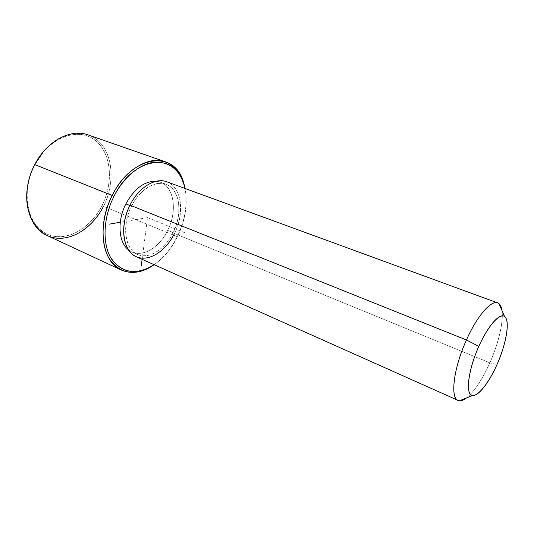<?xml version="1.0" encoding="UTF-8"?>
<svg xmlns="http://www.w3.org/2000/svg" width="534" height="534" viewBox="0 0 534 534"><rect width="100%" height="100%" fill="white"/><g stroke="black" fill="none" stroke-linecap="round" stroke-linejoin="round"><path stroke-width="0.4" stroke-dasharray="2.67 2" d="M129.855 205.483L131.558 206.164C121.425 225.615 124.883 249.545 137.572 254.438C148.966 259.758 165.133 249.351 173.143 232.644L167.663 230.394C159.686 247.022 143.499 257.328 132.058 251.988L128.387 249.732C139.594 259.264 158.798 249.104 167.663 230.394L173.143 232.644C183.015 213.48 179.958 189.003 166.034 184.29C155.381 179.965 139.708 189.483 131.558 206.164L129.855 205.483M156.162 181.266L160.374 182.207C174.351 186.94 177.502 211.337 167.663 230.394C178.69 209.308 173.17 182.274 156.162 181.266M166.822 181.794C181.76 186.82 185.011 213.013 174.464 233.485L489.838 362.833C482.249 379.601 474.499 391.295 466.589 397.903C474.499 391.295 482.249 379.601 489.838 362.833L174.464 233.485C165.914 251.354 148.612 262.508 136.404 256.781M489.838 362.833C498.482 343.502 503.682 321.755 502.007 310.601C503.682 321.755 498.482 343.502 489.838 362.833L496.987 364.589L489.838 362.833M174.464 233.485C183.643 215.089 182.414 192.3 170.987 184.016C159.726 175.439 140.075 184.898 130.009 205.176M173.143 232.644C164.679 249.992 147.791 260.225 136.283 253.797C124.649 247.649 122.012 224.974 131.558 206.164C140.943 187.254 159.272 178.349 169.839 186.319C180.559 194.022 181.754 215.382 173.143 232.644M177.502 236.635C171.461 248.717 163.658 258.069 154.099 264.684C163.658 258.069 171.461 248.717 177.502 236.635L177.241 236.675C171.281 248.617 163.598 257.962 154.199 264.724C163.598 257.962 171.281 248.617 177.241 236.675L177.502 236.635C185.391 220.075 187.895 204.015 185.024 188.455C187.895 204.015 185.391 220.075 177.502 236.635M88.023 134.875C111.406 142.531 117.987 178.937 103.489 206.291L177.241 236.675C185.104 220.208 187.734 204.148 185.124 188.489C187.734 204.148 185.104 220.208 177.241 236.675L103.489 206.291C91.795 230.294 66.196 244.706 47.186 235.541M34.803 164.799C20.799 191.512 27.047 224.514 46.011 233.632C64.788 243.17 90.159 229.38 102.021 205.55C114.116 181.854 111.185 151.636 94.091 139.481C77.223 126.945 48.554 137.932 34.803 164.799L43.087 152.297C59.921 132.118 84.779 128.988 98.209 142.978C111.8 156.809 112.981 183.963 102.021 205.55C92.048 225.355 72.811 238.758 55.483 236.562C38.174 234.486 25.298 215.649 27.087 191.726C27.821 182.414 30.391 173.437 34.803 164.799M103.489 206.291L102.021 205.55L103.489 206.291C114.683 184.217 113.515 156.469 99.644 142.298C85.947 127.96 60.509 131.117 43.254 151.796L43.087 152.297M142.124 259.337L147.558 217.638L120.27 222.271M147.558 217.638L185.892 233.191M137.572 254.438L132.058 251.988M166.034 184.29L160.374 182.207M26.86 192.207L27.087 191.726"/><path stroke-width="0.8" d="M125.87 203.881L129.855 205.483L125.87 203.881C134.374 188.575 144.467 181.039 156.162 181.266C144.467 181.039 134.374 188.575 125.87 203.881C117.006 221.016 118.468 242.249 128.387 249.732C118.468 242.249 117.006 221.016 125.87 203.881M458.092 400.393L136.404 256.781C122.873 251.541 119.169 225.982 130.009 205.176L466.442 339.978C453.626 368.026 449.962 397.903 458.092 400.393C460.368 401.348 463.198 400.513 466.589 397.903C463.892 399.986 461.523 400.941 459.494 400.767C449.795 401.007 452.759 369.862 466.442 339.978L130.009 205.176C138.72 187.347 155.454 177.201 166.822 181.794L497.641 302.891C491.133 299.901 477.016 316.101 466.442 339.978L478.824 346.379C467.911 370.349 465.114 395.46 472.637 395.467C478.424 396.388 489.177 382.404 496.987 364.589C506.332 343.836 510.33 320.433 504.643 316.562C499.944 312.337 487.889 325.8 478.824 346.379L466.442 339.978C477.783 314.332 492.995 298.025 498.91 303.606C500.491 304.894 501.519 307.224 502.007 310.601C501.393 306.369 499.937 303.799 497.641 302.891M130.009 205.176C119.763 225.341 122.646 249.638 135.115 256.14C147.451 262.955 165.453 251.981 174.464 233.485M478.824 346.379C488.523 324.552 501.146 311.315 505.424 317.343C509.857 323.05 505.758 344.871 496.987 364.589C488.276 384.36 476.261 398.785 470.988 394.8C465.568 391.142 469.052 368.146 478.824 346.379M154.099 264.684C136.931 275.317 122.773 273.488 111.633 259.19C102.194 244.786 102.862 218.293 113.976 196.338C123.941 176.58 140.869 163.05 155.548 162.082C170.993 162.176 180.826 170.967 185.024 188.455L183.496 182.868C174.938 151.703 133.313 156.302 113.976 196.338C103.489 217.084 102.201 242.029 110.224 256.801C119.716 271.646 132.672 275.257 149.113 267.627L154.099 264.684M154.199 264.724L148.252 268.322C131.444 276.131 118.174 272.46 108.429 257.295C100.185 242.202 101.48 216.671 112.213 195.444L113.976 196.338L112.213 195.444C132.025 154.473 174.638 149.907 183.362 181.774L185.124 188.489C182.388 174.825 175.799 165.934 165.353 161.815C148.986 155.467 124.849 169.765 112.213 195.444C96.447 225.528 102.094 262.334 121.425 270.084C131.791 274.409 142.712 272.62 154.199 264.724M121.425 270.084L47.186 235.541C27 227.27 19.838 192.3 34.77 164.605L112.213 195.444L34.77 164.605C46.678 140.929 70.855 128.307 88.023 134.875L165.353 161.815M43.254 151.796L34.77 164.605C30.244 173.463 27.614 182.661 26.86 192.207C25.031 216.717 38.228 235.975 55.936 238.064C73.659 240.267 93.296 226.529 103.489 206.291M120.27 222.271L109.39 224.12M142.124 259.337L141.243 266.059M472.637 395.467L459.494 400.767M504.643 316.562L498.91 303.606M148.252 268.322L149.113 267.627M183.362 181.774L183.496 182.868"/></g></svg>
